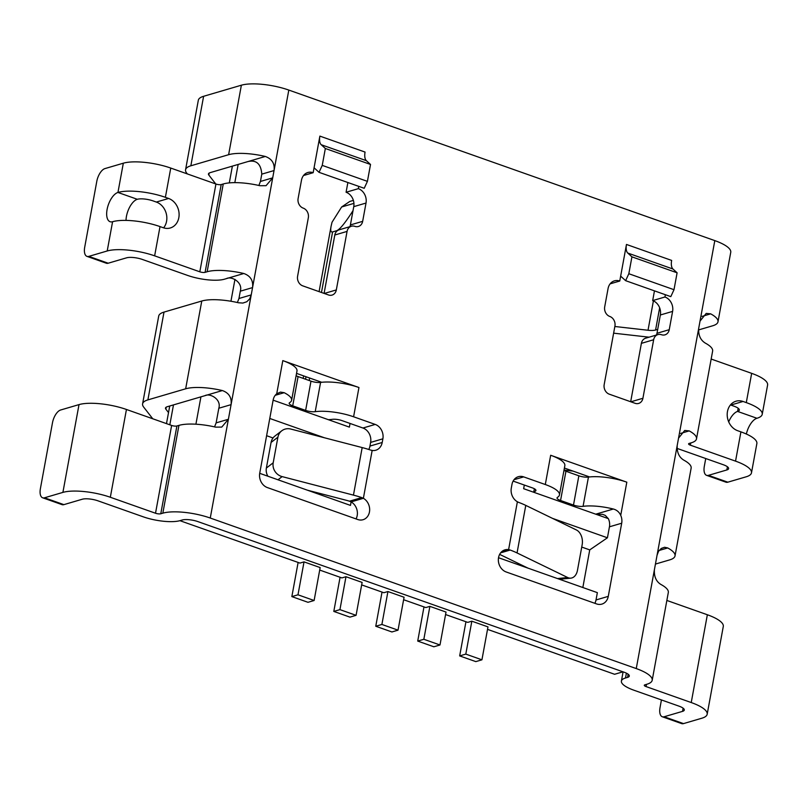 <?xml version="1.0" encoding="UTF-8"?>
<svg xmlns="http://www.w3.org/2000/svg" width="808" height="808" viewBox="0 0 808 808"><rect width="100%" height="100%" fill="white"/><g stroke="black" fill="none" stroke-linecap="round" stroke-linejoin="round"><path stroke-width="1.21" d="M307.505 490.214L346.622 500.374A19.392 5.494 10.4 0 1 349.48 501.192L361.762 497.587L363.378 498.304A11.635 9.726 -106.4 0 1 369.458 511.969A11.635 9.726 -106.4 0 1 363.055 519.716A11.635 9.726 -106.4 0 1 357.762 519.524L267.397 487.588A11.635 9.726 -106.4 0 1 259.732 473.195L273.154 400.041A11.635 9.726 73.6 0 1 276.72 393.789L280.477 392.102L284.163 392.688A31.027 8.797 10.4 0 1 291.607 400.263A31.027 8.797 10.4 0 1 289.658 402.647A7.757 2.202 10.4 0 0 289.173 403.243A7.757 2.202 10.4 0 0 292.718 405.838L305.626 410.403A7.757 2.202 -169.6 0 0 315.211 411.676A31.027 8.797 -169.6 0 1 353.591 416.776L375.215 424.422A11.635 9.726 73.6 0 1 382.881 438.815L382.214 442.471A11.635 9.726 -106.4 0 1 375.811 450.218A11.635 9.726 -106.4 0 1 372.155 450.44L370.498 450.036A42.662 12.1 10.4 0 0 362.176 447.571L290.85 429.058A11.635 10.807 52.5 0 0 281.75 430.805A11.635 10.807 52.5 0 0 277.901 437.199L273.195 462.802A11.635 10.807 52.5 0 0 282.123 476.609L353.45 495.122L362.176 447.571M292.718 405.838L298.081 376.579L310.989 381.144A7.757 2.202 -169.6 0 0 320.584 382.416L315.211 411.676M514.029 479.71L523.665 476.882L545.299 484.527L550.672 455.268L626.816 482.174A31.027 8.797 -169.6 0 0 589.567 476.942A31.027 8.797 -169.6 0 0 588.446 477.074L583.073 506.333A31.027 8.797 -169.6 0 1 613.343 509.02C616.767 509.949 619.231 512.06 620.726 515.352A11.635 9.726 -106.4 0 1 621.695 523.21L609.444 526.806L607.424 537.785L552.561 518.393M187.365 173.932L186.638 173.003A34.906 9.898 10.4 0 1 185.567 169.751A34.906 9.898 10.4 0 1 190.85 165.792L228.624 154.702A34.906 9.898 10.4 0 1 265.317 156.459C272.003 158.903 274.912 163.6 274.043 170.549L261.782 174.144C261.004 163.913 256.409 159.711 247.985 161.549L210.211 172.629A11.635 3.303 10.4 0 0 208.454 173.952A11.635 3.303 10.4 0 0 208.817 175.033L215.756 183.961M698.506 329.947L712.707 325.776A34.906 9.898 -169.6 0 0 717.989 321.816L730.745 252.318A34.906 9.898 -169.6 0 0 714.807 240.612L698.688 328.401C698.284 335.219 700.486 340.118 705.313 343.107A34.906 9.898 10.4 0 1 712.626 351.076L696.506 438.865A34.906 9.898 10.4 0 0 689.194 430.896L684.719 430.462L678.548 438.138L636.26 668.58L210.262 518.039L252.561 287.598L240.299 291.193L238.956 298.506L237.38 302.525M261.782 174.144L260.439 181.457L272.7 177.861L252.561 287.598C253.358 280.548 250.45 275.851 243.834 273.508A34.906 9.898 -169.6 0 0 207.141 271.751L205.091 272.357A3.878 1.101 10.4 0 1 199.818 271.811L154.641 255.843L160.014 226.583L163.236 227.725A15.514 12.968 73.6 0 0 170.296 227.977A15.514 12.968 73.6 0 0 179.083 213.564A15.514 12.968 73.6 0 0 168.609 198.465L165.387 197.324L170.751 168.064L215.938 184.022A3.878 1.101 10.4 0 0 221.2 184.567L223.25 183.972A34.906 9.898 -169.6 0 1 259.954 185.719L266.054 185.678L272.7 177.861L288.81 90.072A34.906 9.898 10.4 0 0 241.38 85.204L203.606 96.293L190.85 165.792M314.12 600.506L297.98 594.799L304.03 561.883L320.16 567.58L314.12 600.506L307.989 602.303L291.85 596.597L298.122 562.439M243.834 273.508L224.452 279.194A27.149 7.696 10.4 0 1 187.567 275.407L142.38 259.449A11.635 3.303 -169.6 0 0 126.573 257.823L108.181 263.216A11.635 5.474 109.5 0 1 106.323 263.216L86.961 256.368A11.635 5.474 -70.5 0 0 88.819 256.378L107.212 250.975A34.906 9.898 10.4 0 1 154.641 255.843M163.6 227.846A15.514 12.968 73.6 0 0 156.348 202.061L168.609 198.465M126.028 220.402A15.514 7.292 -70.5 0 1 126.452 216.332A15.514 7.292 -70.5 0 1 137.309 199.293A11.635 3.303 10.4 0 1 153.126 200.919L156.348 202.061M137.309 199.293L117.948 192.456L123.321 163.196L104.939 168.589A11.635 5.474 -70.5 0 0 96.788 181.366L84.709 247.197A11.635 5.474 -70.5 0 0 86.961 256.368M123.321 163.196A34.906 9.898 10.4 0 1 170.751 168.064M165.387 197.324A34.906 9.898 10.4 0 0 117.948 192.456A15.514 7.292 -70.5 0 0 107.09 209.484A15.514 7.292 -70.5 0 0 110.1 221.715A15.514 7.292 -70.5 0 0 112.585 221.715A34.906 9.898 10.4 0 1 160.014 226.583M525.776 505.394L576.417 529.977A11.635 7.979 -95.8 0 1 582.164 544.723L577.467 570.327A11.635 7.979 -95.8 0 1 570.872 578.134A11.635 7.979 -95.8 0 1 567.691 577.528L517.049 552.945L525.776 505.394A42.662 12.1 10.4 0 0 518.948 502.495A42.662 12.1 -169.6 0 0 517.352 501.919L518.968 502.485A11.635 9.726 -106.4 0 1 511.302 488.093L511.969 484.436A11.635 9.726 73.6 0 1 518.383 476.69A11.635 9.726 73.6 0 1 523.665 476.882M513.13 481.093L532.391 487.891A7.757 2.202 10.4 0 1 535.926 490.496A7.757 2.202 10.4 0 1 535.441 491.092L535.684 489.769M636.26 668.58A34.906 9.898 10.4 0 1 652.197 680.275A34.906 9.898 10.4 0 1 646.915 684.235L644.875 684.841A3.878 1.101 -169.6 0 0 644.289 685.275A3.878 1.101 -169.6 0 0 646.057 686.578L691.234 702.546A34.906 9.898 10.4 0 1 707.182 714.242A34.906 9.898 10.4 0 1 701.9 718.201L683.507 723.604A11.635 5.474 109.5 0 1 681.649 723.594L662.287 716.757A11.635 5.474 -70.5 0 0 664.146 716.757L683.507 723.604M654.389 569.822C654.036 576.74 656.237 581.639 661.005 584.517A34.906 9.898 10.4 0 1 668.317 592.486L652.197 680.275M666.852 600.445L707.354 614.757A34.906 9.898 10.4 0 1 723.291 626.452L707.182 714.242M210.262 518.039A34.906 9.898 -169.6 0 0 162.832 513.171L160.782 513.767A3.878 1.101 10.4 0 1 155.52 513.231L110.332 497.263A34.906 9.898 -169.6 0 0 62.903 492.395L44.511 497.789A11.635 5.474 -70.5 0 1 42.652 497.789A11.635 5.474 -70.5 0 1 40.4 488.618L52.48 422.776A11.635 5.474 -70.5 0 1 60.63 409.999L79.012 404.606A34.906 9.898 -169.6 0 1 126.442 409.474L171.629 425.442A3.878 1.101 10.4 0 0 176.901 425.978L178.942 425.382A34.906 9.898 -169.6 0 1 215.645 427.139L221.746 427.089L228.391 419.281M628.139 674.215L627.553 677.397A11.635 3.303 10.4 0 0 629.311 676.074A11.635 3.303 10.4 0 0 623.998 672.175L198 521.635A11.635 3.303 -169.6 0 0 182.194 520.009L180.154 520.615A27.149 7.696 10.4 0 1 143.258 516.827L98.071 500.859A11.635 3.303 -169.6 0 0 82.264 499.233L63.883 504.636A11.635 5.474 109.5 0 1 62.014 504.626L42.652 497.789M627.553 677.397L625.513 677.993A27.149 7.696 -169.6 0 0 621.403 681.083A27.149 7.696 -169.6 0 0 633.795 690.173L678.983 706.141A11.635 3.303 10.4 0 1 684.295 710.04A11.635 3.303 10.4 0 1 682.538 711.363L664.146 716.757M281.75 430.805L274.922 436.057A11.635 10.807 52.5 0 0 271.074 442.441L266.367 468.044A11.635 10.807 52.5 0 0 267.892 476.225M621.695 523.21L608.273 596.365A11.635 9.726 -106.4 0 1 601.869 604.111A11.635 9.726 -106.4 0 1 596.577 603.919L506.212 571.983A11.635 9.726 -106.4 0 1 498.546 557.591A11.635 9.726 -106.4 0 1 504.95 549.854A11.635 9.726 -106.4 0 1 508.606 549.622L501.758 551.632M573.064 471.104L564.024 470.084M655.44 564.075L669.741 559.873A34.906 9.898 -169.6 0 0 675.023 555.914L691.143 468.125A34.906 9.898 -169.6 0 0 683.831 460.156C679.063 457.267 676.862 452.369 677.205 445.45M596.233 514.353L602.616 514.342L605.293 515.413L608.262 518.605M276.72 393.789L282.81 360.61L358.954 387.517A31.027 8.797 -169.6 0 0 321.705 382.285A31.027 8.797 -169.6 0 0 320.584 382.416M499.637 554.379A19.392 5.494 10.4 0 1 500.202 554.641L527.967 568.125M328.341 419.685A31.027 8.797 -169.6 0 0 332.391 419.332A7.757 2.202 10.4 0 1 341.986 420.604L362.954 428.018L375.215 424.422M545.299 484.527A31.027 8.797 10.4 0 1 559.469 494.92A31.027 8.797 10.4 0 1 557.52 497.304A7.757 2.202 10.4 0 0 557.035 497.9A7.757 2.202 10.4 0 0 560.57 500.495L573.488 505.061A7.757 2.202 -169.6 0 0 583.073 506.333M560.57 500.495L565.943 471.236L578.851 475.801A7.757 2.202 -169.6 0 0 588.446 477.074M185.567 169.751L198.324 100.253A34.906 9.898 10.4 0 1 203.606 96.293M714.807 240.612L288.81 90.072M517.352 501.919L508.606 549.622L510.222 550.046L500.606 552.864M517.049 552.945A42.662 12.1 -169.6 0 0 510.222 550.046M550.672 455.268A31.027 8.797 10.4 0 1 564.842 465.661L559.469 494.92M589.567 476.942L564.398 468.044M324.089 293.395L334.805 235.007A7.757 6.484 -106.4 0 1 339.077 229.846L351.339 226.25A7.757 6.484 73.6 0 1 354.864 226.371A7.757 6.484 -106.4 0 0 358.388 226.503A7.757 6.484 -106.4 0 0 362.661 221.341L366.014 203.05A11.635 9.726 -106.4 0 0 358.348 188.658L358.772 186.365M351.339 226.25A7.757 6.484 73.6 0 0 347.066 231.411L336.32 289.931A7.757 6.484 -106.4 0 1 332.058 295.092A7.757 6.484 -106.4 0 1 328.523 294.971L302.707 285.84A7.757 6.484 -106.4 0 1 297.596 276.245L308.333 217.726A7.757 6.484 73.6 0 0 303.222 208.131A7.757 6.484 -106.4 0 1 298.112 198.526L301.475 180.245A11.635 9.726 -106.4 0 1 307.878 172.498A11.635 9.726 -106.4 0 1 313.171 172.69L303.525 175.518M321.2 144.713L366.377 160.681A11.635 5.474 -70.5 0 1 365.065 152.076L319.877 136.108L314.07 167.791L319.029 172.326L322.24 165.387L325.341 148.49L321.2 144.713A11.635 5.474 -70.5 0 1 319.877 136.108L313.171 172.69M630.674 401.748L641.39 343.349A7.757 6.484 -106.4 0 1 645.663 338.188L657.924 334.593A7.757 6.484 73.6 0 1 661.449 334.714A7.757 6.484 -106.4 0 0 664.974 334.845A7.757 6.484 -106.4 0 0 669.246 329.684L672.599 311.393A11.635 9.726 -106.4 0 0 664.933 297.001L665.358 294.708M657.924 334.593A7.757 6.484 73.6 0 0 653.652 339.754L642.915 398.273A7.757 6.484 -106.4 0 1 638.643 403.434A7.757 6.484 -106.4 0 1 635.118 403.313L609.293 394.183A7.757 6.484 -106.4 0 1 604.182 384.588L614.928 326.068A7.757 6.484 73.6 0 0 609.818 316.473A7.757 6.484 -106.4 0 1 604.697 306.878L608.06 288.587A11.635 9.726 -106.4 0 1 614.464 280.841A11.635 9.726 -106.4 0 1 619.756 281.033L610.111 283.861M625.624 280.669L670.802 296.637L674.003 289.698L628.826 273.73L625.624 280.669L620.655 276.134L626.473 244.45L619.756 281.033M152.762 418.776L143.673 407.101A34.906 9.898 10.4 0 1 142.602 403.849L158.711 316.069A34.906 9.898 10.4 0 1 164.004 312.1L147.884 399.889L185.658 388.799A34.906 9.898 10.4 0 1 222.352 390.557L200.929 396.849L195.91 424.2M185.658 388.799L201.768 301.02L164.004 312.1M201.768 301.02A34.906 9.898 10.4 0 1 238.471 302.768L242.875 303.061L246.793 301.738L249.682 298.889L251.217 294.91L238.956 298.506M234.956 279.366L230.936 301.253M168.518 412.575L165.852 409.131A11.635 3.303 10.4 0 1 165.488 408.05A11.635 3.303 10.4 0 1 167.256 406.727L200.929 396.849M205.02 395.647C209.747 392.87 221.634 399.192 218.817 408.242L231.078 404.646C231.876 397.597 228.967 392.9 222.352 390.557M218.817 408.242L216.13 422.877L214.554 426.887M628.826 273.73L631.927 256.843L677.104 272.801L674.003 289.698M627.786 253.056L672.973 269.024A11.635 5.474 -70.5 0 1 671.65 260.418L626.473 244.45A11.635 5.474 -70.5 0 0 627.786 253.056L631.927 256.843M672.973 269.024L677.104 272.801M656.46 335.017A7.757 6.484 73.6 0 0 656.985 333.28L660.348 314.989A11.635 9.726 73.6 0 0 652.682 300.596L654.46 290.86M664.933 297.001L652.682 300.596M319.029 172.326L364.216 188.294L367.418 181.356L370.519 164.458L325.341 148.49M322.24 165.387L367.418 181.356M366.377 160.681L370.519 164.458M358.348 188.658L346.087 192.254L347.874 182.517M366.014 203.05L353.752 206.646A11.635 9.726 73.6 0 0 346.087 192.254M353.752 206.646L350.399 224.937A7.757 6.484 73.6 0 1 349.864 226.674M142.602 403.849A34.906 9.898 10.4 0 1 147.884 399.889M565.943 471.236A7.757 2.202 10.4 0 1 563.974 470.377M361.762 497.587A42.662 12.1 -169.6 0 0 353.45 495.122M498.526 557.722L597.354 592.648L596.011 599.96A11.635 9.726 -106.4 0 1 594.85 603.313M524.321 485.042L523.645 488.699L608.323 518.625A11.635 9.726 -106.4 0 1 609.444 526.806M349.48 501.192L351.116 501.899A11.635 9.726 -106.4 0 1 357.197 515.575A11.635 9.726 -106.4 0 1 356.035 518.918M657.066 555.187L658.591 551.218L661.298 548.42L664.59 547.269L667.711 547.945L659.116 550.47M675.023 555.914A34.906 9.898 -169.6 0 0 667.711 547.945M614.848 326.493L648.016 330.25A11.635 3.303 -169.6 0 0 655.581 330.017L657.702 329.391M533.987 492.355A31.027 8.797 10.4 0 1 535.441 491.092M649.087 337.189L613.625 333.169M677.013 448.369A27.149 7.696 -169.6 0 0 678.104 448.763L723.291 464.731A11.635 3.303 10.4 0 1 728.604 468.63A11.635 3.303 10.4 0 1 726.836 469.953L708.454 475.346L727.816 482.184A11.635 5.474 109.5 0 1 725.958 482.184L706.596 475.346A11.635 5.474 -70.5 0 0 708.454 475.346M711.161 359.035L751.662 373.346L746.289 402.606L743.057 401.465A15.514 12.968 73.6 0 0 736.007 401.212A15.514 12.968 73.6 0 0 727.22 415.625A15.514 12.968 73.6 0 0 737.694 430.725L740.916 431.866L735.543 461.136L690.365 445.168A3.878 1.101 -169.6 0 1 688.598 443.865A3.878 1.101 -169.6 0 1 689.184 443.42L691.224 442.824A34.906 9.898 10.4 0 0 696.506 438.865M746.35 434.027A15.514 7.292 109.5 0 1 756.945 418.271A34.906 9.898 -169.6 0 0 762.227 414.302L767.6 385.042A34.906 9.898 -169.6 0 0 751.662 373.346M705.737 458.53L704.334 466.176A11.635 5.474 -70.5 0 0 706.596 475.346M740.916 431.866A34.906 9.898 -169.6 0 1 756.864 443.562L751.49 472.832A34.906 9.898 -169.6 0 1 746.208 476.791L727.816 482.184M751.49 472.832A34.906 9.898 -169.6 0 0 735.543 461.136M730.442 404.939A15.514 12.968 73.6 0 1 730.806 405.06L734.028 406.202A11.635 3.303 -169.6 0 1 739.34 410.1A11.635 3.303 -169.6 0 1 737.583 411.424L756.945 418.271M728.695 421.867A15.514 7.292 109.5 0 1 737.583 411.424L738.169 408.242M700.031 321.089L706.202 313.413L710.676 313.847L702.081 316.372M661.429 699.94L660.035 707.586A11.635 5.474 -70.5 0 0 662.287 716.757M321.705 382.285L296.546 373.387M717.989 321.816A34.906 9.898 -169.6 0 0 710.676 313.847M298.081 376.579A7.757 2.202 10.4 0 1 296.112 375.72M282.81 360.61A31.027 8.797 10.4 0 1 296.98 371.003L291.607 400.263M258.863 185.476L260.439 181.457M226.503 278.598C231.219 275.831 243.117 282.144 240.299 291.193M382.214 442.471L369.953 446.077L370.63 442.41A11.635 9.726 73.6 0 0 362.954 428.018M372.155 450.44L363.378 498.304L351.116 501.899L350.47 505.404L259.711 473.326M369.953 446.077A11.635 9.726 -106.4 0 1 368.761 449.47M353.379 200.394L349.763 201.455L341.643 206.979L332.038 222.23L331.078 226.301C330.331 230.522 330.826 232.401 332.583 231.926L336.663 230.724C339.784 229.553 345.228 222.867 353.025 210.656M403.616 599.718L425.806 607.555L429.886 606.364L446.026 612.06L439.986 644.986L433.856 646.784L417.716 641.077L423.988 606.919M398.031 630.159L381.891 624.453L375.76 626.25L391.9 631.957L398.031 630.159L404.071 597.233L387.931 591.537L383.851 592.729L361.661 584.891M375.76 626.25L382.033 592.092M445.572 614.545L467.751 622.382L471.842 621.19L487.981 626.887L481.932 659.813L475.811 661.611L459.671 655.904L465.943 621.746M319.705 570.064L341.895 577.912L345.976 576.71L362.115 582.406L356.076 615.332L349.945 617.13L333.805 611.424L340.077 577.265M481.932 659.813L465.802 654.106L471.842 621.19M487.527 629.371L614.595 674.276L622.978 671.812M417.716 641.077L423.846 639.28L439.986 644.986M333.805 611.424L339.936 609.626L356.076 615.332M607.424 537.785L589.739 549.895L581.74 547.067M179.931 520.675L299.94 563.085L304.03 561.883M273.134 400.172L349.379 427.119L350.046 423.463M269.781 418.463L324.452 437.784M266.61 435.704L273.023 437.966M582.841 587.517L589.739 549.895M465.802 654.106L459.671 655.904M423.846 639.28L429.886 606.364M381.891 624.453L387.931 591.537M339.936 609.626L345.976 576.71M297.98 594.799L291.85 596.597M762.227 414.302A34.906 9.898 -169.6 0 0 746.289 402.606M310.989 381.144L305.626 410.403M626.816 482.174L620.726 515.352M265.317 156.459L247.985 161.549M208.817 175.033L209.171 173.074M232.381 166.125L229.3 182.891M207.141 271.751L223.25 183.972M205.091 272.357L221.2 184.567M199.818 271.811L215.938 184.022M107.212 250.975L112.585 221.715M108.181 263.216L88.819 256.378M646.461 684.376L646.057 686.578M63.883 504.636L44.511 497.789M228.624 154.702L241.38 85.204M358.954 387.517L353.591 416.776M578.851 475.801L573.488 505.061M567.691 577.528L557.49 578.558M678.548 438.138L698.688 328.401M165.852 409.131L166.206 407.171M228.391 419.271L216.13 422.877M642.915 398.273L630.866 401.808M641.39 343.349L653.652 339.754M669.246 329.684L656.985 333.28M672.599 311.393L660.348 314.989M362.661 221.341L350.399 224.937M334.805 235.007L347.066 231.411M336.32 289.931L324.281 293.466M162.832 513.171L178.942 425.382M160.782 513.767L176.901 425.978M62.903 492.395L79.012 404.606M110.332 497.263L126.442 409.474M155.52 513.231L171.629 425.442M266.367 468.044L273.195 462.802M271.074 442.441L277.901 437.199M277.992 479.79L282.123 476.609M608.273 596.365L596.011 599.96M613.343 509.02L595.749 514.181M659.651 307.808L655.581 330.017M653.399 300.889L648.016 330.25M727.422 466.772L726.836 469.953M689.194 430.896L680.599 433.421M690.769 442.956L690.365 445.168M626.392 673.165L625.513 677.993M683.114 708.182L682.538 711.363M707.354 614.757L691.234 702.546M275.215 395.314L284.163 392.688M370.63 442.41L382.881 438.815M234.825 182.638L238.158 164.428M336.663 230.724L336.542 231.431M309.636 378.013L309.181 380.497M332.583 231.926L321.473 292.476M306 376.73L305.545 379.215M341.643 206.979L353.934 203.374M173.478 404.909L169.821 424.806M730.806 405.06L743.057 401.465M570.872 578.134L559.52 579.275M533.714 492.254L534.361 488.749M623.089 671.852L621.403 681.083M331.078 226.301L319.089 291.637M303.626 375.892L303.172 378.376M169.731 406L166.488 423.624"/></g></svg>
